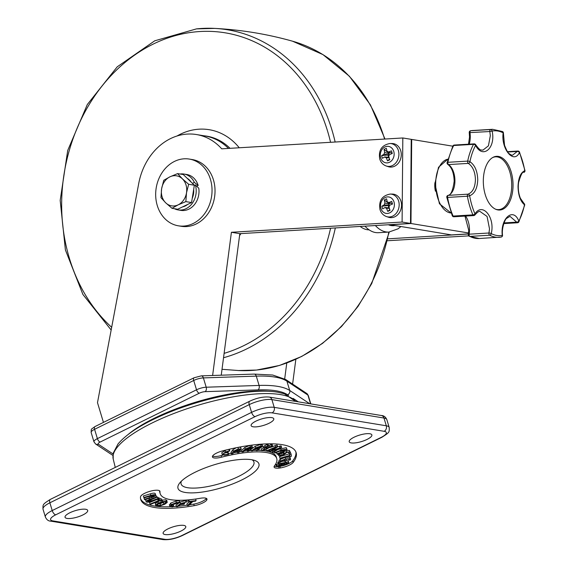 <?xml version="1.0" encoding="UTF-8"?>
<svg xmlns="http://www.w3.org/2000/svg" width="568" height="568" viewBox="0 0 568 568"><rect width="100%" height="100%" fill="white"/><g stroke="black" fill="none" stroke-linecap="round" stroke-linejoin="round"><path stroke-width="0.85" d="M159.509 490.738A60.868 17.367 163.2 0 0 159.722 492.129L160.19 493.684A60.868 17.367 163.2 0 0 170.606 499.655A60.868 17.367 163.2 0 0 200.291 498.271A10.146 2.897 163.2 0 1 206.979 499.038A10.146 2.897 163.2 0 1 206.965 499.599L206.724 500.089A10.146 2.897 163.2 0 1 194.242 505.662A81.153 23.153 163.2 0 1 154.659 507.508A81.153 23.153 163.2 0 1 140.765 499.549A81.153 23.153 163.2 0 1 140.509 496.83A10.146 2.897 163.2 0 1 151.244 490.972L152.614 490.667A10.146 2.897 163.2 0 1 159.97 491.306A10.146 2.897 163.2 0 1 159.998 491.647A60.868 17.367 163.2 0 0 160.19 493.684M140.58 498.761A81.153 23.153 163.2 0 0 154.191 505.96A81.153 23.153 163.2 0 0 170.251 506.734M173.304 506.592A81.153 23.153 163.2 0 0 176.378 506.372M178.281 506.209A81.153 23.153 163.2 0 0 187.206 505.151M189.392 504.831A81.153 23.153 163.2 0 0 193.773 504.114A10.146 2.897 163.2 0 0 206.255 498.541L206.724 500.089M214.164 457.95A10.146 2.897 163.2 0 0 221.612 457.176A60.868 17.367 163.2 0 1 276.73 458.497A60.868 17.367 163.2 0 1 274.472 465.866A10.146 2.897 163.2 0 0 274.096 467.095A10.146 2.897 163.2 0 0 275.835 468.089A10.146 2.897 163.2 0 0 279.087 468.096L280.344 467.933A10.146 2.897 163.2 0 0 293.145 462.459A81.153 23.153 163.2 0 0 296.148 452.632A81.153 23.153 163.2 0 0 222.67 450.871A10.146 2.897 163.2 0 0 212.396 456.757L212.517 457.155A10.146 2.897 163.2 0 0 214.164 457.95M212.581 456.061A10.146 2.897 163.2 0 0 213.696 456.402A10.146 2.897 163.2 0 0 221.144 455.621L221.612 457.176M274.252 466.2A10.146 2.897 163.2 0 0 275.366 466.541A10.146 2.897 163.2 0 0 278.618 466.548L279.087 468.096M271.767 417.629A11.836 3.38 163.2 0 0 258.568 419.979A11.836 3.38 163.2 0 0 251.127 425.631A11.836 3.38 163.2 0 0 253.158 426.788A11.836 3.38 163.2 0 0 266.349 424.438A11.836 3.38 163.2 0 0 273.79 418.786A11.836 3.38 163.2 0 0 271.767 417.629M369.846 433.753A11.836 3.38 163.2 0 0 356.647 436.103A11.836 3.38 163.2 0 0 349.214 441.755A11.836 3.38 163.2 0 0 351.237 442.912A11.836 3.38 163.2 0 0 364.436 440.562A11.836 3.38 163.2 0 0 371.87 434.91A11.836 3.38 163.2 0 0 369.846 433.753M85.676 509.269A11.836 3.38 163.2 0 0 72.484 511.619A11.836 3.38 163.2 0 0 65.043 517.27A11.836 3.38 163.2 0 0 67.074 518.428A11.836 3.38 163.2 0 0 80.265 516.078A11.836 3.38 163.2 0 0 87.706 510.426A11.836 3.38 163.2 0 0 85.676 509.269M183.762 525.393A11.836 3.38 163.2 0 0 170.563 527.743A11.836 3.38 163.2 0 0 163.123 533.395A11.836 3.38 163.2 0 0 165.153 534.559A11.836 3.38 163.2 0 0 178.345 532.202A11.836 3.38 163.2 0 0 185.786 526.55A11.836 3.38 163.2 0 0 183.762 525.393M251.688 459.725A42.266 12.056 163.2 0 0 212.041 465.462A42.266 12.056 163.2 0 0 179.602 483.134A42.266 12.056 163.2 0 0 185.225 492.456A42.266 12.056 163.2 0 0 239.334 481.11A42.266 12.056 163.2 0 0 254.72 460.456A42.266 12.056 163.2 0 0 251.688 459.725M181.433 481.124A38.042 10.856 163.2 0 0 187.617 487.713A38.042 10.856 163.2 0 0 234.151 478.469A38.042 10.856 163.2 0 0 252.078 459.796M187.348 505.619L191.402 501.7L188.697 502.076L189.265 501.523L196.102 500.585L195.534 501.132L192.829 501.508L188.775 505.421L187.348 505.619L186.879 504.072L188.981 502.034M188.697 502.076L188.228 500.522L188.796 499.975L195.633 499.038L196.102 500.585M176.485 506.734L180.461 503.681L187.199 501.721L181.817 503.496L181.178 503.986L184.614 503.709L183.84 504.306L180.397 504.583L177.727 506.635L176.485 506.734L176.016 505.186L179.076 502.836M179.992 502.133L186.73 500.167L187.199 501.721M172.083 504.796L173.212 504.796L173.68 506.351L172.445 506.933L170.073 506.649L169.314 504.739M169.605 505.094L170.656 503.113L175.881 501.082L179.275 500.713L180.07 502.261L179.161 502.843L172.296 504.647L171.252 505.854L173.261 506.358L172.793 504.81M155.334 503.383L155.802 504.931L158.287 503.092L162.668 501.608L166.346 501.345L167.198 502.446L164.734 504.27L160.361 505.754L156.669 506.031L155.802 504.931L155.71 505.463L155.334 503.383L159.842 500.713M161.937 500.117L165.877 499.797L166.729 500.898M149.98 504.114L159.033 500.373L157.854 499.875L159.111 499.364L162.086 500.607L160.829 501.125L159.651 500.635L150.598 504.37L149.98 504.114L149.512 502.559L157.648 499.201M158.11 498.029L158.642 497.809L161.617 499.059L162.086 500.607M155.554 495.637L156.243 495.85L156.711 497.398L147.559 501.139M156.669 497.277L157.89 497.298L158.358 498.853L151.514 501.303C148.944 502.211 147.19 502.424 146.26 501.927L145.656 500.174L146.537 499.102M143.363 495.956L150.392 493.826C153.076 493.01 154.688 492.925 155.234 493.564L155.703 495.111C155.625 495.942 154.248 496.759 151.564 497.575L144.535 499.705L143.363 495.956M212.517 457.155L212.396 456.757M278.618 466.548L279.882 466.378L280.344 467.933M276.73 458.497L276.261 456.949A60.868 17.367 163.2 0 0 262.806 450.587M261.55 450.488A60.868 17.367 163.2 0 0 257.78 450.339M256.189 450.339A60.868 17.367 163.2 0 0 253.143 450.417M251.255 450.516A60.868 17.367 163.2 0 0 249.189 450.665M247.115 450.85A60.868 17.367 163.2 0 0 244.105 451.177M241.861 451.468A60.868 17.367 163.2 0 0 239.526 451.808M237.388 452.149A60.868 17.367 163.2 0 0 233.491 452.845M231.261 453.285A60.868 17.367 163.2 0 0 228.641 453.839M222.99 455.16A60.868 17.367 163.2 0 0 221.144 455.621M279.882 466.378A10.146 2.897 163.2 0 0 292.676 460.904A81.153 23.153 163.2 0 0 295.871 451.872M278.192 464.297L278.618 463.722L285.619 462.416C288.097 461.954 289.119 462.16 288.686 463.041L284.632 464.951L282.658 464.83L276.552 466.52L276.971 465.945L282.367 464.255L282.836 463.616L284.135 463.374L283.766 463.871L284.973 464.397L287.387 463.282L285.526 462.927L278.192 464.297L277.724 462.75L279.094 461.997M280.911 461.656L284.149 461.053M285.15 460.868C287.628 460.399 288.65 460.605 288.217 461.486M276.552 466.52L276.084 464.972L276.502 464.397L278.128 464.091M279.264 462.565L280.521 460.982L285.633 458.916L290.099 458.688L290.411 459.895L289.076 460.059C289.467 459.178 288.523 458.901 286.251 459.235L285.633 461.038L284.241 461.372L284.866 459.54C282.324 460.336 280.94 461.166 280.72 462.04L279.264 462.565L278.796 461.01L280.052 459.427L285.164 457.368L289.63 457.133L289.992 458.198M280.052 458.646L280.003 458.22L289.801 455.401L289.687 454.556L291.114 454.144L291.384 456.267L289.964 456.679L289.85 455.827L280.052 458.646L279.534 456.665L289.332 453.853L289.247 453.236M290.496 452.632L291.114 454.144M279.555 453.342L281.657 453.768L284.014 451.581L277.34 454.208L276.36 452.504M286.094 450.467L289.446 450.424L290.546 452.795L289.098 453.285L288.374 452.334L286.918 452.369L282.502 455.657L278.838 455.721L277.901 453.988M278.639 449.359L286.265 447.655L287.017 449.501L286.265 447.655M266.364 450.885L275.643 446.988L277.461 446.569L277.163 447.151L271.745 450.665L281.529 447.378L273.307 452.27L272.526 452.114L279.676 448.223L269.715 451.638L275.714 447.435L267.152 451.042L266.364 450.885L265.895 449.331L267.869 448.507M270.283 447.492L276.992 445.014L277.163 447.151M277.575 446.824L281.061 445.823L281.707 447.485L281.061 445.823L280.556 446.505M261.592 450.637L264.61 448.883C263.644 448.592 263.9 448.031 265.363 447.186L267.535 445.923L268.6 445.958L266.42 447.229L266.115 448.337L271.596 446.072L272.668 446.107L262.664 450.672L261.592 450.637L261.124 449.082L263.729 447.57M264.141 447.328C263.176 447.044 263.431 446.476 264.901 445.631L267.066 444.368L268.131 444.41L268.6 445.958M268.373 446.093L271.128 444.517L272.2 444.552L272.668 446.107M259.647 448.18L259.271 449.281L257.446 450.58L256.282 450.644L258.539 448.798L255.998 448.734L260.989 447.229L260.3 446.569L257.02 447.669L252.533 450.85L251.375 450.914L250.907 449.359L255.202 446.32L260.648 444.432L262.281 444.822L262.75 446.37L260.002 448.088M256.282 450.644L255.813 449.089L256.346 448.713M242.018 451.993L245.255 449.032L250.381 446.938C252.22 446.739 252.824 447.023 252.192 447.797L249.742 448.954L250.502 449.174L248.649 451.155L247.265 451.333L248.891 449.6L246.107 449.714L250.758 448.01L249.785 447.485L246.789 448.727L243.409 451.816L242.018 451.993L241.549 450.438L244.787 447.485L249.913 445.39C251.752 445.184 252.355 445.475 251.723 446.249M247.265 451.333L246.988 449.6M237.566 452.739L238.986 450.8L234.719 451.603L235.088 451.099L239.483 450.119C240.094 449.409 239.604 449.16 238.027 449.366L234.847 450.992L232.93 453.612L231.446 453.889L233.37 451.262L238.397 448.869L241.208 449.132L239.05 452.462L237.566 452.739L237.126 451.148M231.446 453.889L230.977 452.334L232.901 449.707L236.274 447.726M239.242 447.144L240.74 447.577L241.208 449.132M224.324 453.115L228.229 452.476L228.549 454.499L224.445 455.252L222.23 454.265L221.761 452.717L226.171 449.991M225.013 450.417L225.482 451.972L222.216 454.649L221.761 452.717M206.653 498.569L206.965 499.599M225.482 451.972L229.756 450.687L229.316 449.238M229.756 450.687L229.053 451.29C226.078 452 224.261 452.888 223.614 453.931L223.6 454.23M223.614 453.931C223.65 454.819 225.162 454.897 228.144 454.166L227.676 452.611M228.144 454.166L228.698 454.024M238.397 448.869L237.949 447.392M233.37 451.262L232.901 449.707M239.689 449.536L239.483 450.119L239.227 449.274M239.355 450.296L239.043 449.26M250.964 447.648L250.758 448.01L250.594 447.463M247.882 449.018L247.62 448.152M250.381 446.938L249.913 445.39M252.022 445.695L252.192 447.797M245.255 449.032L244.787 447.485M261.315 446.782L260.989 447.229L260.79 446.569M257.964 448.081L257.716 447.257M257.773 449.586L257.489 448.649M251.375 450.914L255.671 447.868L261.117 445.979L260.648 444.432M261.117 445.979L262.75 446.37M255.671 447.868L255.202 446.32M271.596 446.072L271.128 444.517M269.417 447.335L268.948 445.788M265.469 448.116L266.115 448.337L265.888 447.577M267.535 445.923L267.066 444.368M265.363 447.186L264.901 445.631M264.61 448.883L263.552 446.966M270.127 451.056L269.786 449.934M269.715 451.638L269.104 450.005M272.526 452.114L272.171 450.949M279.91 447.698L279.442 446.15M275.643 446.988L275.175 445.44M276.786 453.917L281.685 451.993L280.138 451.17L281.437 450.658L282.978 451.482L285.434 449.721L281.692 450.403L275.075 453.008L274.521 452.717L281.174 450.097L286.733 449.21C287.401 449.806 286.492 450.601 283.993 451.588M281.174 450.097L280.706 448.55M274.521 452.717L274.23 451.759M283.411 451.311L282.992 449.941M282.978 451.482L282.559 450.083M278.157 454.833L279.605 454.35L280.344 455.309L282.118 455.316L286.563 452.021L289.914 451.979L289.446 450.424M289.914 451.979L290.546 452.795M286.563 452.021L286.123 450.566M284.206 453.441L283.737 451.887M282.118 455.316L281.657 453.768M280.344 455.309L279.875 453.754M279.605 454.35L279.328 453.427M280.003 458.22L279.534 456.665M289.964 456.679L289.716 455.87M289.687 454.556L289.282 453.221M289.801 455.401L289.332 453.853M289.005 460.229L288.686 459.178M290.461 459.746L289.63 457.133M285.633 458.916L285.164 457.368M280.521 460.982L280.052 459.427M279.314 462.416L278.845 460.868M284.241 461.372L283.794 459.881M278.618 463.722L278.15 462.175M284.973 464.397L284.582 463.105M283.766 463.871L283.624 464.269M282.367 464.255L282.154 463.559M276.971 465.945L276.502 464.397M285.619 462.416L285.235 461.138M288.381 460.982L288.686 463.041M143.832 497.511L150.861 495.381L150.392 493.826M150.861 495.381C153.545 494.565 155.156 494.472 155.703 495.111M144.393 499.265L149.547 497.703L149.178 496.531L150.548 496.112L150.925 497.284L154.326 495.53L150.967 495.829L143.974 497.951M151.393 497.142L150.989 495.821M150.925 497.284L150.548 496.112M146.26 501.927C145.862 501.253 146.942 500.451 149.498 499.528L156.335 497.078L155.866 495.523M156.335 497.078L156.711 497.398M149.498 499.528L149.128 498.313M147.552 501.295L151.216 500.948L157.982 498.526L157.513 496.972M157.982 498.526L158.358 498.853M159.111 499.364L158.642 497.809M157.854 499.875L157.62 499.116M166.822 500.365L167.198 502.446M157.18 504.661L157.783 505.492L160.538 505.271L163.889 504.121L165.813 502.715L165.231 501.885L162.476 502.098L159.118 503.248L157.102 505.073M165.593 501.991L165.813 502.715L165.906 502.29M158.287 503.092L157.819 501.544M166.346 501.345L165.877 499.797M162.668 501.608L162.199 500.06M157.783 505.492L157.435 504.334M157.315 503.937L160.069 503.717L164.677 501.835M160.538 505.271L160.069 503.717M163.889 504.121L163.421 502.566M170.073 506.649L171.124 504.661L176.35 502.63L179.744 502.261L179.275 500.713M176.35 502.63L175.881 501.082M171.124 504.661L170.656 503.113M173.261 506.358L173.68 506.351M184.614 503.709L184.252 502.517M185.857 501.828L185.388 500.28M180.461 503.681L180.042 502.282M189.265 501.523L188.796 499.975M239.249 147.772A66.023 54.705 -80.7 0 0 197.103 129.348A66.023 54.705 -80.7 0 0 177.003 136.008M239.561 235.621A66.023 54.705 -80.7 0 0 240.946 233.597M230.04 148.326A59.264 49.104 -80.7 0 0 204.139 135.809M180.106 174.021A18.176 15.059 99.3 0 1 184.004 174.049L186.808 174.511A18.176 15.059 99.3 0 1 198.147 185.409A18.176 15.059 99.3 0 1 198.168 185.473L196.72 186.183M184.004 174.049A18.176 15.059 99.3 0 1 194.377 182.413L198.168 185.473M178.111 209.919A18.176 15.059 99.3 0 0 192.509 202.989A18.176 15.059 99.3 0 0 195.349 184.948L198.772 188.185A18.176 15.059 99.3 0 1 180.908 210.38L178.111 209.919A18.176 15.059 99.3 0 1 174.404 208.697M195.349 184.948L194.306 185.459M194.377 182.413L192.438 183.365M178.373 225.815L181.362 226.305A33.817 28.017 -80.7 0 0 214.065 182.236A33.817 28.017 -80.7 0 0 192.332 159.572L189.343 159.076A33.817 28.017 -80.7 0 0 156.64 203.152A33.817 28.017 -80.7 0 0 178.373 225.815A33.817 28.017 -80.7 0 0 211.076 181.746A33.817 28.017 -80.7 0 0 189.343 159.076M103.447 422.4L97.49 402.669L138.755 183.365A59.178 49.033 99.3 0 1 196.45 134.545L204.856 135.929A59.178 49.033 99.3 0 1 228.464 148.425M196.45 134.545A59.178 49.033 99.3 0 1 221.726 148.823L402.818 137.967L411.225 139.345L410.501 223.43L239.824 233.668L221.243 375.192M402.818 137.967L402.094 222.045L231.41 232.284L212.617 375.483M410.501 223.43L402.094 222.045M239.824 233.668L231.41 232.284M468.742 235.869L387.397 240.747M295.85 359.281L292.598 384.089M286.776 363.009L284.689 378.891M468.444 233.995L387.852 238.83M435.443 191.217A13.391 7.37 -93.4 0 1 434.932 182.69M389.833 224.672L451.482 234.911L468.458 233.895M452.788 146.182L411.693 139.423L410.969 223.508L468.572 232.979M410.969 223.508L389.833 224.772M411.693 139.423L411.225 139.451M375.377 225.539A42.266 23.26 -93.4 0 0 388.881 232.071L378.458 232.695A42.266 23.26 -93.4 0 1 364.947 226.163M369.129 229.848A38.887 21.399 -93.4 0 1 360.176 226.447M435.393 190.862L435.251 190.372M513.039 185.615A26.902 14.803 86.6 0 0 493.074 157.322A26.902 14.803 86.6 0 0 483.318 180.731A26.902 14.803 86.6 0 0 496.198 209.457A26.902 14.803 86.6 0 0 513.039 185.615M495.686 209.244A26.433 14.548 86.6 0 0 511.725 185.637A26.433 14.548 86.6 0 0 492.584 157.592M479.222 238.51L469.26 236.288A1.69 1.342 -62.8 0 0 469.842 236.402A54.102 29.77 86.6 0 0 479.222 238.51L501.161 237.069A1.69 1.406 -100.4 0 1 501.019 237.083A54.102 29.77 -93.4 0 1 499.031 237.325A54.102 29.77 -93.4 0 1 489.659 235.216L469.842 236.402A1.69 0.93 -93.4 0 1 469.104 234.627A1.69 0.93 -93.4 0 1 469.14 234.194L488.949 233.008L489.517 228.904L487.074 216.458L479.988 211.452C479.08 211.005 477.418 212.141 475.018 214.853A1.69 1.058 -145.2 0 0 474.99 213.866C482.424 201.846 495.339 217.487 491.242 233.604A52.519 28.897 86.6 0 0 502.268 235.422C500.252 218.339 513.38 206.908 518.818 221.073A1.69 0.923 156.6 0 1 516.695 222.159L509.993 216.358L506.486 218.46C505.335 218.765 501.409 228.045 502.538 235.258L502.268 235.422A1.69 1.406 -100.4 0 1 501.161 237.069A1.69 1.69 0 0 0 502.538 235.258M452.27 215.755A1.69 1.69 0 0 0 453.917 216.763A1.69 0.93 -93.4 0 1 453.101 216.067A1.69 0.788 -23.7 0 1 452.27 215.755L446.796 197.316L447.577 197.423A1.69 0.93 -93.4 0 1 447.527 196.862A1.69 0.93 -93.4 0 1 448.237 195.356A1.69 1.399 72.6 0 0 447.953 195.406C450.822 195.307 452.895 190.571 454.18 181.185C453.875 172.949 451.759 167.361 447.832 164.415A1.69 1.306 -57.1 0 0 448.5 164.578A1.69 0.93 -93.4 0 1 447.818 162.838A1.69 0.93 -93.4 0 1 447.875 162.299L467.691 161.113A54.102 29.77 -93.4 0 1 473.52 144.336A1.69 1.051 28.1 0 1 475.579 145.394A1.69 0.809 150.4 0 0 475.686 144.719C480.926 152.004 481.075 149.384 482.821 150.201L488.43 145.841L490.319 135.695L489.829 131.52L492.129 131.045C495.935 148.021 482.814 159.445 475.579 145.394A52.519 28.897 86.6 0 0 469.921 161.681C474.891 165.132 477.489 171.202 477.738 179.878C477.347 188.462 474.642 193.759 469.63 195.768A52.519 28.897 86.6 0 0 474.99 213.866A1.69 0.788 -23.7 0 1 472.917 214.874A54.102 29.77 -93.4 0 1 467.386 196.23L447.577 197.423A54.102 29.77 86.6 0 0 453.101 216.067L472.917 214.874A1.69 0.93 86.6 0 0 473.733 215.577A1.69 1.69 0 0 0 475.018 214.853M468.046 194.164C472.619 192.353 475.075 187.568 475.43 179.815C475.203 171.969 472.832 166.495 468.316 163.392A1.69 1.25 -59.6 0 0 469.921 161.681A1.69 0.625 11.7 0 0 467.691 161.113A1.69 0.93 86.6 0 0 467.634 161.653A1.69 0.93 86.6 0 0 468.316 163.392L448.5 164.578A16.011 8.811 -93.4 0 1 454.933 181.043A16.011 8.811 -93.4 0 1 448.237 195.356L468.046 194.164A1.69 1.342 73.7 0 1 469.63 195.768L467.386 196.23A1.69 0.93 86.6 0 1 467.343 195.676A1.69 0.93 86.6 0 1 468.046 194.164M504.022 222.919L516.695 222.159A1.69 0.93 86.6 0 0 517.469 222.77A1.69 1.69 0 0 0 518.861 221.875A1.69 1.051 28.1 0 0 518.818 221.073A52.519 28.897 86.6 0 0 524.477 204.785C520.373 201.278 518.229 195.186 518.037 186.503C518.371 177.919 520.622 172.651 524.768 170.698A1.69 1.455 71.2 0 1 523.859 172.402A1.69 1.69 0 0 0 524.974 170.506L519.507 152.068A1.69 1.69 0 0 0 517.853 151.052A1.69 0.93 86.6 0 0 517.306 151.45L507.735 152.018M524.974 170.506L524.768 170.698A52.519 28.897 86.6 0 0 519.408 152.6C513.763 164.514 500.855 148.873 503.156 132.855A1.69 0.589 6.2 0 1 503.418 133.224A1.69 1.69 0 0 0 502.51 131.535L492.555 129.312L472.739 130.498A54.102 29.77 86.6 0 0 470.758 130.739A1.69 0.93 86.6 0 0 469.985 132.266A1.69 0.93 86.6 0 0 470.013 132.706A16.011 8.811 -93.4 0 1 470.283 136.902A16.011 8.811 -93.4 0 1 469.196 144.158M503.418 133.224L504.54 145.302C506.848 151.01 508.403 153.793 509.198 153.644C510.951 154.943 512.087 155.44 512.599 155.121L517.306 151.45A1.69 1.164 -151.5 0 1 519.408 152.6A1.69 0.788 -23.7 0 0 519.507 152.068M488.949 233.008A1.69 0.476 12.2 0 1 491.242 233.604A1.69 1.342 -62.8 0 1 489.659 235.216A1.69 0.93 86.6 0 1 488.913 233.441A1.69 0.93 86.6 0 1 488.949 233.008M518.861 221.875L524.676 205.169A1.69 0.625 11.7 0 0 524.477 204.785A1.69 1.363 -54.2 0 0 524.008 203.458L520.402 198.324C518.485 193.503 517.874 188.249 518.57 182.548C520.863 174.646 522.624 171.259 523.859 172.402M390.599 203.117A2.677 2.215 -80.7 0 0 389.123 204.231A2.677 2.215 -80.7 0 0 388.718 205.275A2.677 2.215 -80.7 0 0 388.782 206.773A2.677 2.215 -80.7 0 0 388.881 207.043M389.762 212.815A8.328 6.901 -80.7 0 0 394 201.945A8.328 6.901 -80.7 0 0 385.147 197.529A8.328 6.901 -80.7 0 0 380.908 208.399A8.328 6.901 -80.7 0 0 389.762 212.815M386.51 216.578L388.519 217.239A11.836 9.805 -80.7 0 0 398.693 213.625A11.836 9.805 -80.7 0 0 400.98 201.285A11.836 9.805 -80.7 0 0 392.325 194.079L390.216 194.064C382.001 195.612 378.593 200.788 379.985 209.585C381.078 213.043 383.258 215.371 386.51 216.578A11.502 9.535 -80.7 0 0 396.407 213.064A11.502 9.535 -80.7 0 0 398.622 201.065A11.502 9.535 -80.7 0 0 390.216 194.064M386.602 198.828A29.451 18.403 179.9 0 0 385.438 199.375A29.451 18.403 179.9 0 0 384.323 199.95A30.402 14.647 63.8 0 0 384.983 203.046A3.181 2.634 -80.7 0 0 384.28 204.849A30.402 8.676 163.2 0 0 381.873 206.219A29.451 23.586 49.7 0 0 382.683 208.882A30.402 8.676 -16.8 0 1 385.083 207.505A3.181 2.634 -80.7 0 0 386.552 208.243A30.402 14.647 63.8 0 0 387.788 211.424A29.451 3.365 -29.8 0 0 388.91 210.877A29.451 3.365 -29.8 0 0 390.067 210.302A30.402 14.647 -116.2 0 1 388.831 207.114A3.181 2.634 -80.7 0 0 389.534 205.318A30.402 8.676 -16.8 0 1 392.509 204.04A29.451 1.81 -107.8 0 1 391.707 201.377A30.402 8.676 163.2 0 0 388.732 202.655A3.181 2.634 -80.7 0 0 387.688 202.002A3.181 2.634 -80.7 0 0 387.262 201.924A30.402 14.647 -116.2 0 1 386.602 198.828M384.983 203.046L389.123 204.231L388.938 203.621L390.173 203.01M384.323 199.95L388.938 203.621M389.279 208.328L386.552 208.243M387.788 211.424L389.797 209.649M388.05 202.144L387.262 201.924M388.902 207.881L388.192 205.538L388.718 205.275L384.28 204.849M388.732 202.655L392.254 203.536M381.873 206.219L388.192 205.538M385.083 207.505L389.52 207.938M390.351 152.558A2.677 2.215 -80.7 0 0 388.874 153.672A2.677 2.215 -80.7 0 0 388.469 154.716A2.677 2.215 -80.7 0 0 388.533 156.207A2.677 2.215 -80.7 0 0 388.633 156.484M389.513 162.249A8.328 6.901 -80.7 0 0 393.752 151.386A8.328 6.901 -80.7 0 0 384.898 146.97A8.328 6.901 -80.7 0 0 380.659 157.833A8.328 6.901 -80.7 0 0 389.513 162.249M386.261 166.012L388.264 166.68A11.836 9.805 -80.7 0 0 398.445 163.059A11.836 9.805 -80.7 0 0 400.724 150.719A11.836 9.805 -80.7 0 0 392.069 143.519L389.96 143.505C381.746 145.053 378.338 150.229 379.729 159.026C380.83 162.483 383.002 164.812 386.261 166.012A11.502 9.535 -80.7 0 0 396.152 162.498A11.502 9.535 -80.7 0 0 398.374 150.506A11.502 9.535 -80.7 0 0 389.96 143.505M386.354 148.269A29.451 18.403 179.9 0 0 385.189 148.809A29.451 18.403 179.9 0 0 384.067 149.391A30.402 14.647 63.8 0 0 384.735 152.487A3.181 2.634 -80.7 0 0 384.032 154.283A30.402 8.676 163.2 0 0 381.625 155.653A29.451 23.586 49.7 0 0 382.427 158.316A30.402 8.676 -16.8 0 1 384.834 156.946A3.181 2.634 -80.7 0 0 386.297 157.677A30.402 14.647 63.8 0 0 387.532 160.865A29.451 3.365 -29.8 0 0 388.661 160.318A29.451 3.365 -29.8 0 0 389.811 159.743A30.402 14.647 -116.2 0 1 388.583 156.555A3.181 2.634 -80.7 0 0 389.279 154.752A30.402 8.676 -16.8 0 1 392.261 153.474A29.451 1.81 -107.8 0 1 391.459 150.818A30.402 8.676 163.2 0 0 388.476 152.096A3.181 2.634 -80.7 0 0 387.44 151.443A3.181 2.634 -80.7 0 0 387.014 151.365A30.402 14.647 -116.2 0 1 386.354 148.269M384.735 152.487L388.874 153.672L388.69 153.055L389.918 152.451M384.067 149.391L388.69 153.055M389.023 157.769L386.297 157.677M387.532 160.865L389.541 159.09M387.802 151.585L387.014 151.365M388.647 157.315L387.937 154.972L388.469 154.716L384.032 154.283M388.476 152.096L392.005 152.969M381.625 155.653L387.937 154.972M384.834 156.946L389.272 157.379M187.177 178.295A15.215 12.61 99.3 0 1 189.378 179.971A15.215 12.61 99.3 0 1 191.21 182.179M193.667 189.428A15.215 12.61 99.3 0 1 192.225 198.346M187.632 204.444A15.215 12.61 99.3 0 1 182.555 206.901M177.599 173.609L169.924 176.826A15.215 12.61 -80.7 0 1 182.371 178.821A15.215 12.61 99.3 0 1 186.503 192.822L188.654 184.273L182.371 178.821L177.599 173.609L183.294 174.546L194.348 185.211L191.551 202.556L177.699 209.237L172.005 208.307L178.182 204.835A15.215 12.61 99.3 0 1 165.728 202.847A15.215 12.61 99.3 0 1 161.603 188.846A15.215 12.61 99.3 0 1 169.924 176.826L163.747 180.297L161.603 188.846L160.957 197.643L165.728 202.847L172.005 208.307M186.503 192.822A15.215 12.61 99.3 0 1 178.182 204.835L185.857 201.619L186.503 192.822M191.551 202.556L185.857 201.619M194.348 185.211L188.654 184.273M159.807 491.008L159.998 491.647M193.773 504.114L194.242 505.662M295.459 401.377A95.843 27.342 163.2 0 0 280.393 394.575A95.843 27.342 163.2 0 0 174.191 413.369A95.843 27.342 163.2 0 0 113.195 458.987L115.261 467.421M255.096 416.628L55.714 514.821A12.681 3.621 163.2 0 0 52.753 520.877L164.848 539.309A12.681 3.621 163.2 0 0 181.824 535.553L381.199 437.367A12.681 3.621 163.2 0 0 384.16 431.304L272.072 412.872A12.681 3.621 163.2 0 0 255.096 416.628A4.224 2.038 -116.2 0 1 251.589 412.368A16.905 4.821 -16.8 0 1 274.223 407.362L386.311 425.787A16.905 4.821 -16.8 0 1 389.208 427.448L386.865 419.688A16.905 4.821 163.2 0 0 383.975 418.034L271.88 399.602A16.905 4.821 163.2 0 0 249.245 404.615L49.87 502.801A16.905 4.821 163.2 0 0 43.026 509.219L45.369 516.979A16.905 4.821 -16.8 0 1 52.213 510.554L251.589 412.368L249.245 404.615A4.224 2.038 -116.2 0 1 249.714 401.207L50.339 499.393C42.408 504.483 42.898 504.313 43.026 509.219M272.072 412.872A4.224 3.5 -80.7 0 0 274.223 407.362L271.88 399.602A4.224 3.5 -80.7 0 0 269.239 397.067C263.282 396.542 256.771 397.92 249.714 401.207M384.16 431.304A4.224 3.5 -80.7 0 0 386.311 425.787L383.975 418.034A4.224 3.5 -80.7 0 0 381.334 415.499C383.833 415.563 385.679 416.962 386.865 419.688M389.208 427.448C389.336 432.355 389.818 432.184 381.895 437.275A4.224 2.038 -116.2 0 1 381.199 437.367M381.895 437.275L182.52 535.461A4.224 2.038 -116.2 0 1 181.824 535.553M182.52 535.461C175.462 538.748 168.952 540.125 162.988 539.6A4.224 3.5 -80.7 0 0 164.848 539.309M162.988 539.6L50.9 521.168A4.224 3.5 -80.7 0 0 52.753 520.877M55.714 514.821A4.224 2.038 -116.2 0 1 52.213 510.554L49.87 502.801A4.224 2.038 -116.2 0 1 50.339 499.393M292.676 460.904L293.145 462.459M229.316 450.793L228.876 449.345M248.394 450.296L248.145 449.473M283.624 454.251L283.155 452.696M279.399 465.497L278.994 464.148M151.216 500.948L150.783 499.52M222.017 369.299L238.432 370.528A167.588 138.862 -80.7 0 0 256.431 370.059A167.588 138.862 -80.7 0 0 388.803 232.078M384.614 139.061A167.588 138.862 -80.7 0 0 292.577 41.208L322.951 54.599L349.398 76.247L370.457 104.924L384.983 139.032M196.663 28.869A167.588 138.862 99.3 0 1 214.661 28.4A167.588 138.862 99.3 0 1 335.148 142.021M335.333 227.938A167.588 138.862 99.3 0 1 223.536 357.733M224.104 353.367A164.216 136.064 -80.7 0 0 330.59 228.222M330.562 142.298A164.216 136.064 -80.7 0 0 194.98 31.929A164.216 136.064 -80.7 0 0 69.069 151.194A164.216 136.064 -80.7 0 0 111.669 327.296M288.615 395.435L287.564 394.739A92.144 26.291 163.2 0 0 258.021 389.882A3.38 2.208 88.1 0 0 259.086 385.438A95.531 27.257 -16.8 0 1 277.631 386.361A95.531 27.257 -16.8 0 1 289.716 390.472L286.904 381.163A95.531 27.257 163.2 0 0 274.82 377.053A95.531 27.257 163.2 0 0 256.282 376.13L203.387 377.905L206.198 387.213L259.086 385.438L256.282 376.13A3.38 2.208 88.1 0 0 254.166 374.092L201.271 375.867A3.38 2.208 88.1 0 1 203.387 377.905A8.456 2.414 163.2 0 0 193.709 380.489L94.579 429.309L97.391 438.617L196.521 389.797L193.709 380.489A3.38 1.626 63.8 0 1 194.086 377.763L94.948 426.582A3.38 1.626 63.8 0 0 94.579 429.309A8.456 2.414 163.2 0 0 91.157 432.518C91.341 428.009 90.759 429.891 94.948 426.582M310.561 403.862L307.913 395.087L286.904 381.163A3.38 3.152 -56.5 0 0 285.69 379.509L272.711 375.029L254.166 374.092M298.285 401.846L293.123 398.416M258.021 389.882L205.133 391.657A5.069 1.448 163.2 0 0 199.325 393.205L100.195 442.025A5.069 1.448 163.2 0 0 98.363 444.233L113.032 453.953M128.474 434.208A89.304 25.482 -16.8 0 1 270.233 391.409M287.564 394.739A3.38 3.152 123.5 0 0 289.716 390.472L309.702 403.72M91.157 432.518L93.961 441.826A8.456 2.414 -16.8 0 1 97.391 438.617A3.38 1.626 63.8 0 0 100.195 442.025M199.325 393.205A3.38 1.626 63.8 0 1 196.521 389.797A8.456 2.414 -16.8 0 1 206.198 387.213A3.38 2.208 88.1 0 1 205.133 391.657M308.289 395.555A8.456 2.414 163.2 0 0 307.913 395.087A3.38 3.152 -56.5 0 0 306.699 393.432L308.289 395.555L310.81 403.905M98.363 444.233A3.38 3.152 123.5 0 1 95.559 443.949L93.961 441.826M394.689 225.574A36.182 19.908 -93.4 0 1 388.349 224.758M435.67 183.571A27.051 14.889 86.6 0 0 451.134 213.021L439.44 203.763L434.91 183.705L438.517 167.276L447.911 159.154A27.051 14.889 86.6 0 0 435.67 183.571M468.515 144.201L469.523 137.037L469.246 132.649L489.829 131.52A1.69 0.93 -93.4 0 1 489.801 131.08A1.69 0.93 -93.4 0 1 490.567 129.554A54.102 29.77 -93.4 0 1 492.555 129.312M472.739 130.498L470.616 130.754A1.69 1.406 -100.4 0 1 470.758 130.739L490.567 129.554A1.69 1.406 -100.4 0 1 492.129 131.045A52.519 28.897 86.6 0 1 503.156 132.855A1.69 1.342 -62.8 0 0 502.51 131.535M465.554 216.067A16.011 8.811 -93.4 0 1 469.48 230.104A16.011 8.811 -93.4 0 1 469.14 234.194A1.69 0.532 9.2 0 0 468.366 234.513A1.69 1.69 0 0 0 469.26 236.288M447.101 162.647L452.909 145.948A1.69 1.051 28.1 0 1 453.711 145.522A1.69 0.93 -93.4 0 1 454.301 145.053L474.117 143.867A1.69 0.93 86.6 0 0 473.52 144.336L453.711 145.522A54.102 29.77 86.6 0 0 447.875 162.299A1.69 0.625 11.7 0 0 447.101 162.647A1.69 1.69 0 0 0 447.832 164.415M113.195 458.987L113.16 453.271L118.016 443.97C126.472 434.002 141.574 424.289 163.321 414.825C201.597 398.005 252.696 387.703 277.823 392.24L284.383 393.766L295.616 401.406M45.369 516.979C46.597 519.734 48.436 521.133 50.9 521.168M381.334 415.499L269.239 397.067M250.374 448.748L250.502 449.174M277.163 445.12L277.631 446.675M290.049 457.545L290.518 459.1M389.286 232.042L371.735 283.531L358.025 306.408L341.482 326.536L322.539 343.37L301.7 356.455L279.52 365.437L256.594 370.052L238.432 370.528M111.158 330.008L82.907 294.465L65.398 249.92L60.187 200.412L67.72 150.435L87.316 104.519L117.214 66.832L154.737 40.811L196.507 28.876L214.661 28.4C241.109 29.77 267.081 34.037 292.577 41.208M112.869 455.422L95.559 443.949M194.086 377.763L201.271 375.867M306.699 393.432L285.69 379.509M388.881 232.071L398.104 228.812L400.845 226.582M468.366 234.513L468.721 230.246L464.972 216.103M503.788 223.586L517.469 222.77M453.917 216.763L473.733 215.577M524.676 205.169A1.69 1.69 0 0 0 524.008 203.458M447.953 195.406A1.69 1.69 0 0 0 446.796 197.316M507.487 151.677L517.853 151.052M475.686 144.719A1.69 1.69 0 0 0 474.117 143.867M454.301 145.053A1.69 1.69 0 0 0 452.909 145.948M470.616 130.754A1.69 1.69 0 0 0 469.246 132.649"/></g></svg>

